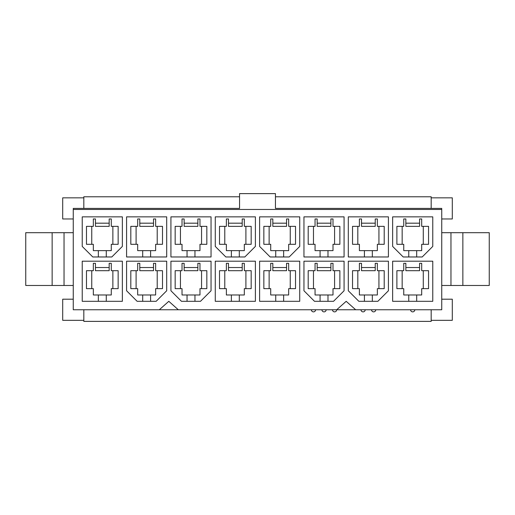 <?xml version="1.0" encoding="UTF-8"?>
<svg xmlns="http://www.w3.org/2000/svg" width="515" height="515" viewBox="0 0 515 515"><rect width="100%" height="100%" fill="white"/><g stroke="black" fill="none" stroke-linecap="round" stroke-linejoin="round"><path stroke-width="0.77" d="M441.741 209.463L441.741 309.76L73.259 309.76L73.259 209.463L441.741 209.463L441.741 208.408L275.448 208.408L275.448 193.621L239.552 193.621L239.552 208.408L73.259 208.408L73.259 209.463M432.767 301.314L392.642 301.314L392.642 261.195L432.767 261.195L432.767 301.314M388.419 261.195L388.419 290.756L377.862 301.314L358.858 301.314L348.301 290.756L348.301 261.195L388.419 261.195M344.078 261.195L344.078 290.756L333.52 301.314L314.511 301.314L303.953 290.756L303.953 261.195L344.078 261.195M299.73 301.314L259.611 301.314L259.611 261.195L299.73 261.195L299.73 301.314M255.389 301.314L215.27 301.314L215.27 261.195L255.389 261.195L255.389 301.314M211.047 261.195L211.047 290.756L200.49 301.314L181.48 301.314L170.922 290.756L170.922 261.195L211.047 261.195M166.699 261.195L166.699 290.756L156.142 301.314L137.138 301.314L126.581 290.756L126.581 261.195L166.699 261.195M122.358 301.314L82.233 301.314L82.233 261.195L122.358 261.195L122.358 301.314M122.358 216.854L122.358 246.415L111.8 256.972L92.797 256.972L82.233 246.415L82.233 216.854L122.358 216.854M166.699 256.972L126.581 256.972L126.581 216.854L166.699 216.854L166.699 256.972M211.047 256.972L170.922 256.972L170.922 216.854L211.047 216.854L211.047 256.972M255.389 216.854L255.389 246.415L244.831 256.972L225.828 256.972L215.27 246.415L215.27 216.854L255.389 216.854M299.73 216.854L299.73 246.415L289.173 256.972L270.169 256.972L259.611 246.415L259.611 216.854L299.73 216.854M344.078 256.972L303.953 256.972L303.953 216.854L344.078 216.854L344.078 256.972M388.419 256.972L348.301 256.972L348.301 216.854L388.419 216.854L388.419 256.972M432.767 216.854L432.767 246.415L422.203 256.972L403.2 256.972L392.642 246.415L392.642 216.854L432.767 216.854M159.309 309.76L168.811 301.314L178.312 309.76M336.688 309.76L346.189 301.314L355.691 309.76M441.741 299.202L452.299 299.202L452.299 320.324L431.177 320.324L431.177 309.76M83.823 309.76L83.823 320.324L62.701 320.324L62.701 299.202L73.259 299.202M83.823 208.408L239.552 208.408L239.552 196.788L83.823 196.788L83.823 208.408M431.177 197.844L431.177 208.408L275.448 208.408L275.448 196.788L431.177 196.788L431.177 197.844L452.299 197.844L452.299 218.965L441.741 218.965M408.762 256.972L408.762 250.638L421.695 250.638L421.695 244.303L428.557 244.303L428.557 226.355L421.695 226.355L421.695 218.965L419.583 218.965L419.583 223.188L405.859 223.188L405.859 218.965L403.747 218.965L403.747 226.355L396.885 226.355L396.885 244.303L403.747 244.303L403.747 250.638L408.762 250.638M416.68 250.638L416.68 256.972M416.68 294.979L421.695 294.979L421.695 288.645L428.557 288.645L428.557 270.697L421.695 270.697L421.695 263.307L419.583 263.307L419.583 267.53L405.859 267.53L405.859 263.307L403.747 263.307L403.747 270.697L396.885 270.697L396.885 288.645L403.747 288.645L403.747 294.979L416.68 294.979L416.68 301.314M408.762 301.314L408.762 294.979M372.332 250.638L377.347 250.638L377.347 244.303L384.209 244.303L384.209 226.355L377.347 226.355L377.347 218.965L375.235 218.965L375.235 223.188L361.511 223.188L361.511 218.965L359.399 218.965L359.399 226.355L352.537 226.355L352.537 244.303L359.399 244.303L359.399 250.638L372.332 250.638L372.332 256.972M364.414 256.972L364.414 250.638M364.414 301.314L364.414 294.979L377.347 294.979L377.347 288.645L384.209 288.645L384.209 270.697L377.347 270.697L377.347 263.307L375.235 263.307L375.235 267.53L361.511 267.53L361.511 263.307L359.399 263.307L359.399 270.697L352.537 270.697L352.537 288.645L359.399 288.645L359.399 294.979L364.414 294.979M372.332 294.979L372.332 301.314M327.991 250.638L333.005 250.638L333.005 244.303L339.868 244.303L339.868 226.355L333.005 226.355L333.005 218.965L330.894 218.965L330.894 223.188L317.169 223.188L317.169 218.965L315.058 218.965L315.058 226.355L308.195 226.355L308.195 244.303L315.058 244.303L315.058 250.638L327.991 250.638L327.991 256.972M320.072 256.972L320.072 250.638M320.072 301.314L320.072 294.979L333.005 294.979L333.005 288.645L339.868 288.645L339.868 270.697L333.005 270.697L333.005 263.307L330.894 263.307L330.894 267.53L317.169 267.53L317.169 263.307L315.058 263.307L315.058 270.697L308.195 270.697L308.195 288.645L315.058 288.645L315.058 294.979L320.072 294.979M327.991 294.979L327.991 301.314M275.731 256.972L275.731 250.638L288.664 250.638L288.664 244.303L295.526 244.303L295.526 226.355L288.664 226.355L288.664 218.965L286.552 218.965L286.552 223.188L272.828 223.188L272.828 218.965L270.716 218.965L270.716 226.355L263.847 226.355L263.847 244.303L270.716 244.303L270.716 250.638L275.731 250.638M283.649 250.638L283.649 256.972M283.649 294.979L288.664 294.979L288.664 288.645L295.526 288.645L295.526 270.697L288.664 270.697L288.664 263.307L286.552 263.307L286.552 267.53L272.828 267.53L272.828 263.307L270.716 263.307L270.716 270.697L263.847 270.697L263.847 288.645L270.716 288.645L270.716 294.979L283.649 294.979L283.649 301.314M275.731 301.314L275.731 294.979M231.383 256.972L231.383 250.638L244.316 250.638L244.316 244.303L251.178 244.303L251.178 226.355L244.316 226.355L244.316 218.965L242.205 218.965L242.205 223.188L228.48 223.188L228.48 218.965L226.368 218.965L226.368 226.355L219.506 226.355L219.506 244.303L226.368 244.303L226.368 250.638L231.383 250.638M239.301 250.638L239.301 256.972M239.301 294.979L244.316 294.979L244.316 288.645L251.178 288.645L251.178 270.697L244.316 270.697L244.316 263.307L242.205 263.307L242.205 267.53L228.48 267.53L228.48 263.307L226.368 263.307L226.368 270.697L219.506 270.697L219.506 288.645L226.368 288.645L226.368 294.979L239.301 294.979L239.301 301.314M231.383 301.314L231.383 294.979M194.96 250.638L199.975 250.638L199.975 244.303L206.837 244.303L206.837 226.355L199.975 226.355L199.975 218.965L197.863 218.965L197.863 223.188L184.138 223.188L184.138 218.965L182.027 218.965L182.027 226.355L175.164 226.355L175.164 244.303L182.027 244.303L182.027 250.638L194.96 250.638L194.96 256.972M187.042 256.972L187.042 250.638M187.042 301.314L187.042 294.979L199.975 294.979L199.975 288.645L206.837 288.645L206.837 270.697L199.975 270.697L199.975 263.307L197.863 263.307L197.863 267.53L184.138 267.53L184.138 263.307L182.027 263.307L182.027 270.697L175.164 270.697L175.164 288.645L182.027 288.645L182.027 294.979L187.042 294.979M194.96 294.979L194.96 301.314M150.612 250.638L155.633 250.638L155.633 244.303L162.495 244.303L162.495 226.355L155.633 226.355L155.633 218.965L153.522 218.965L153.522 223.188L139.79 223.188L139.79 218.965L137.679 218.965L137.679 226.355L130.816 226.355L130.816 244.303L137.679 244.303L137.679 250.638L150.612 250.638L150.612 256.972M142.694 256.972L142.694 250.638M142.694 301.314L142.694 294.979L155.633 294.979L155.633 288.645L162.495 288.645L162.495 270.697L155.633 270.697L155.633 263.307L153.522 263.307L153.522 267.53L139.79 267.53L139.79 263.307L137.679 263.307L137.679 270.697L130.816 270.697L130.816 288.645L137.679 288.645L137.679 294.979L142.694 294.979M150.612 294.979L150.612 301.314M98.352 256.972L98.352 250.638L111.285 250.638L111.285 244.303L118.147 244.303L118.147 226.355L111.285 226.355L111.285 218.965L109.174 218.965L109.174 223.188L95.449 223.188L95.449 218.965L93.337 218.965L93.337 226.355L86.475 226.355L86.475 244.303L93.337 244.303L93.337 250.638L98.352 250.638M106.27 250.638L106.27 256.972M106.27 294.979L111.285 294.979L111.285 288.645L118.147 288.645L118.147 270.697L111.285 270.697L111.285 263.307L109.174 263.307L109.174 267.53L95.449 267.53L95.449 263.307L93.337 263.307L93.337 270.697L86.475 270.697L86.475 288.645L93.337 288.645L93.337 294.979L106.27 294.979L106.27 301.314M98.352 301.314L98.352 294.979M95.449 267.53L95.449 270.697L109.174 270.697L109.174 267.53M112.869 270.697L112.869 288.645M91.754 288.645L91.754 270.697M73.259 218.965L62.701 218.965L62.701 197.844L83.823 197.844M462.856 232.69L462.856 285.477L489.25 285.477L489.25 232.69L441.741 232.69M462.856 285.477L450.966 285.477L450.966 232.69M450.966 285.477L441.741 285.477M52.144 232.69L25.75 232.69L25.75 285.477L52.144 285.477L52.144 232.69L73.259 232.69M73.259 285.477L64.034 285.477L64.034 232.69M64.034 285.477L52.144 285.477M95.449 223.188L95.449 226.355L109.174 226.355L109.174 223.188M112.869 226.355L112.869 244.303M91.754 244.303L91.754 226.355M139.79 267.53L139.79 270.697L153.522 270.697L153.522 267.53M157.217 270.697L157.217 288.645M136.095 288.645L136.095 270.697M139.79 223.188L139.79 226.355L153.522 226.355L153.522 223.188M157.217 226.355L157.217 244.303M136.095 244.303L136.095 226.355M184.138 267.53L184.138 270.697L197.863 270.697L197.863 267.53M201.558 270.697L201.558 288.645M180.443 288.645L180.443 270.697M184.138 223.188L184.138 226.355L197.863 226.355L197.863 223.188M201.558 226.355L201.558 244.303M180.443 244.303L180.443 226.355M228.48 267.53L228.48 270.697L242.205 270.697L242.205 267.53M245.9 270.697L245.9 288.645M224.785 288.645L224.785 270.697M228.48 223.188L228.48 226.355L242.205 226.355L242.205 223.188M245.9 226.355L245.9 244.303M224.785 244.303L224.785 226.355M272.828 267.53L272.828 270.697L286.552 270.697L286.552 267.53M290.248 270.697L290.248 288.645M269.133 288.645L269.133 270.697M272.828 223.188L272.828 226.355L286.552 226.355L286.552 223.188M290.248 226.355L290.248 244.303M269.133 244.303L269.133 226.355M317.169 267.53L317.169 270.697L330.894 270.697L330.894 267.53M334.589 270.697L334.589 288.645M313.474 288.645L313.474 270.697M317.169 223.188L317.169 226.355L330.894 226.355L330.894 223.188M334.589 226.355L334.589 244.303M313.474 244.303L313.474 226.355M361.511 267.53L361.511 270.697L375.235 270.697L375.235 267.53M378.931 270.697L378.931 288.645M357.816 288.645L357.816 270.697M361.511 223.188L361.511 226.355L375.235 226.355L375.235 223.188M378.931 226.355L378.931 244.303M357.816 244.303L357.816 226.355M405.859 267.53L405.859 270.697L419.583 270.697L419.583 267.53M423.279 270.697L423.279 288.645M402.164 288.645L402.164 270.697M405.859 223.188L405.859 226.355L419.583 226.355L419.583 223.188M423.279 226.355L423.279 244.303M402.164 244.303L402.164 226.355M431.177 320.324L431.177 321.379L83.823 321.379L83.823 320.324M375.75 309.76A2.111 2.111 0 0 1 373.639 311.871A2.111 2.111 0 0 1 371.527 309.76M365.193 309.76A2.111 2.111 0 0 1 363.081 311.871A2.111 2.111 0 0 1 360.97 309.76M414.813 309.76A2.111 2.111 0 0 1 412.702 311.871A2.111 2.111 0 0 1 410.59 309.76M332.478 309.76A2.111 2.111 0 0 0 334.589 311.871A2.111 2.111 0 0 0 336.701 309.76M315.586 309.76A2.111 2.111 0 0 1 313.474 311.871A2.111 2.111 0 0 1 311.363 309.76M326.143 309.76A2.111 2.111 0 0 1 324.032 311.871A2.111 2.111 0 0 1 321.92 309.76"/></g></svg>
